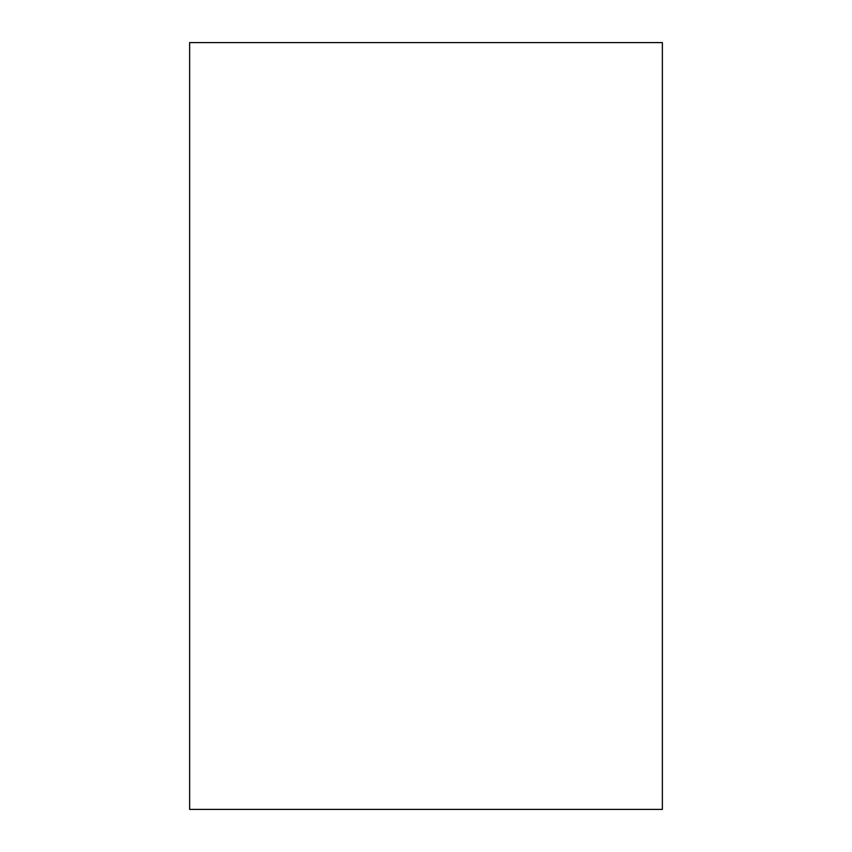 <?xml version="1.0" encoding="UTF-8"?>
<svg xmlns="http://www.w3.org/2000/svg" width="852" height="852" viewBox="0 0 852 852"><rect width="100%" height="100%" fill="white"/><g stroke="black" fill="none" stroke-linecap="round" stroke-linejoin="round"><path stroke-width="1.28" d="M662.366 42.6L189.634 42.6L189.634 809.4L662.366 809.4L662.366 42.6"/></g></svg>
